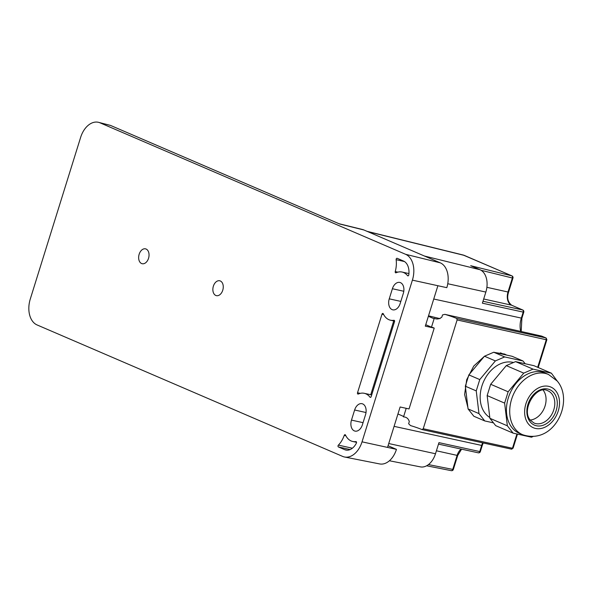 <?xml version="1.0" encoding="UTF-8"?>
<svg xmlns="http://www.w3.org/2000/svg" width="593" height="593" viewBox="0 0 593 593"><rect width="100%" height="100%" fill="white"/><g stroke="black" fill="none" stroke-linecap="round" stroke-linejoin="round"><path stroke-width="0.89" d="M394.53 321.606A1.06 0.704 -77.5 0 0 393.922 320.287A19.487 12.942 -77.5 0 1 390.49 320.213A19.487 12.942 -77.5 0 1 383.271 313.786A1.06 0.704 102.5 0 0 381.996 314.194L357.52 392.766A1.06 0.704 102.5 0 0 358.276 394.041A19.487 12.942 102.5 0 1 364.302 393.315A19.487 12.942 102.5 0 1 369.98 397.162A1.06 0.704 102.5 0 0 371.174 396.613L394.53 321.606M79.581 140.771L30.265 299.094A21.259 14.113 102.5 0 0 37.07 324.942L342.643 456.41A21.259 14.113 102.5 0 0 344.548 457.003A21.259 14.113 102.5 0 0 362.034 441.837L412.402 280.141A21.259 14.113 102.5 0 0 405.597 254.301L100.017 122.825A21.259 14.113 102.5 0 0 98.542 122.328A21.259 14.113 102.5 0 0 80.626 137.406L79.581 140.771M220.314 280.971A7.62 5.055 102.5 0 1 222.886 289.769A7.62 5.055 102.5 0 1 216.408 295.648A7.62 5.055 102.5 0 1 215.8 295.455A7.62 5.055 102.5 0 1 213.235 286.649A7.62 5.055 102.5 0 1 219.706 280.771A7.62 5.055 102.5 0 1 220.314 280.971M146.1 249.045A7.62 5.055 102.5 0 1 148.673 257.844A7.62 5.055 102.5 0 1 142.194 263.722A7.62 5.055 102.5 0 1 141.594 263.529A7.62 5.055 102.5 0 1 139.021 254.723A7.62 5.055 102.5 0 1 145.493 248.845A7.62 5.055 102.5 0 1 146.1 249.045M392.396 288.732L389.253 298.835A8.858 5.886 102.5 0 0 392.084 309.605A8.858 5.886 102.5 0 0 392.788 309.835A8.858 5.886 102.5 0 0 400.164 303.527L403.314 293.424A8.858 5.886 102.5 0 0 400.475 282.653A8.858 5.886 102.5 0 0 399.771 282.431A8.858 5.886 102.5 0 0 392.396 288.732L403.796 291.259M354.31 430.874A8.858 5.886 102.5 0 1 351.479 420.103L354.629 410A8.858 5.886 102.5 0 1 362.004 403.7A8.858 5.886 102.5 0 1 362.708 403.922A8.858 5.886 102.5 0 1 365.54 414.692L362.39 424.803A8.858 5.886 102.5 0 1 355.014 431.104A8.858 5.886 102.5 0 1 354.31 430.874M356.371 443.164A14.173 9.414 102.5 0 1 345.875 450.043A14.173 9.414 102.5 0 1 344.741 449.679L338.41 446.952A1.06 0.704 102.5 0 1 338.381 445.121A21.259 14.113 102.5 0 0 344.229 435.381A1.06 0.704 102.5 0 1 345.489 435.025A19.487 12.942 102.5 0 0 352.716 441.481A19.487 12.942 102.5 0 0 355.867 441.6A1.06 0.704 102.5 0 1 356.371 443.164M396.139 259.69A21.259 14.113 102.5 0 1 395.249 271.557A1.06 0.704 102.5 0 0 396.02 272.787A19.487 12.942 102.5 0 1 402.076 272.046A19.487 12.942 102.5 0 1 407.554 275.649A1.06 0.704 102.5 0 0 408.799 274.826A14.173 9.414 102.5 0 0 403.499 261.039L397.169 258.311A1.06 0.704 102.5 0 0 396.139 259.69L404.426 261.528M370.736 394.745L393.722 320.932M344.548 457.003L379.653 463.934A20.429 13.565 102.5 0 0 396.45 449.361L387.525 447.411L400.119 406.991L409.037 408.94L434.224 328.092L425.3 326.143L437.886 285.722L446.811 287.672A20.429 13.565 102.5 0 0 440.28 262.84L363.88 229.973L339.663 224.006L110.476 125.405L98.542 122.328M434.224 328.092L432.831 327.492A15.944 1.497 17.3 0 0 431.474 327.18L425.744 324.712M396.45 449.361L388.044 445.743M363.88 229.973A20.429 13.565 -77.5 0 0 362.464 229.491L338.944 223.702M511.344 449.109L512.812 447.567L512.478 448.256L423.232 428.739L422.053 429.584A15.944 1.497 17.3 0 0 410.512 425.574L408.629 423.736L409.311 421.549C408.369 418.562 406.442 417.012 403.529 416.901A3.543 2.35 -77.5 0 0 402.58 415.982L397.94 413.981M431.474 327.18L434.239 318.308A3.543 2.35 -77.5 0 1 433.253 318.374A3.543 2.35 -77.5 0 1 433.009 318.293L428.368 316.291M403.529 416.901L406.205 408.318M482.635 442.838A18.035 11.979 -77.5 0 0 481.649 445.499L479.759 451.562L438.953 442.637L435.492 453.756A18.39 12.208 102.5 0 1 420.37 466.876L389.408 460.761M541.557 336.09A1.238 0.808 102.7 0 1 541.654 336.105L444.876 314.349L442.519 314.927L441.837 317.122C439.346 319.086 436.819 319.486 434.239 318.308M367.06 231.337L463.133 255.012A17.405 11.556 102.5 0 1 464.349 255.42L511.818 275.841L470.694 265.716L479.974 269.711A18.39 12.208 102.5 0 1 485.852 292.067L482.391 303.179L523.196 312.103L521.314 318.167A18.035 11.979 -77.5 0 0 520.713 331.398M456.677 318.419A15.944 1.497 17.3 0 0 445.135 314.416L541.676 336.112A1.238 0.808 102.7 0 1 541.75 336.135L545.945 337.936A1.238 0.838 102.3 0 1 546.361 339.448L545.945 337.936L456.677 318.419L457.121 319.938L546.383 339.767M423.232 428.739L457.121 319.938M516.918 433.98L512.471 448.256A1.238 0.838 102.3 0 1 511.425 449.138L422.053 429.584M467.899 407.51L464.608 394.523L466.698 379.705L473.763 366.051L484.355 356.349M484.881 356.045L490.848 353.48M495.481 352.613L504.621 354.065L506.637 355.081M511.44 449.138L511.425 449.138A1.238 0.838 102.3 0 1 511.322 449.101L422.275 429.628M542.098 336.283L545.968 337.943M504.665 356.927L523.011 360.989L512.1 356.289L493.747 352.235L504.665 356.927L495.377 360.922L479.767 379.579L476.246 390.898L478.981 413.61L484.748 420.934L493.487 422.868M523.011 360.989L525.19 363.746M513.523 362.508A30.124 22.349 113.3 0 0 485.015 378.719A30.124 22.349 113.3 0 0 485.519 413.758A30.124 22.349 113.3 0 0 489.796 417.494M493.747 352.235L484.459 356.223L468.848 374.887L465.335 386.199L468.07 408.918L473.837 416.242L484.748 420.934M468.848 374.887L479.767 379.579M484.459 356.223L495.377 360.922M465.335 386.199L476.246 390.898M468.07 408.918L478.981 413.61M551.386 373.19L533.04 369.135L515.576 361.626L533.922 365.681L551.386 373.19L557.212 381.025M515.576 361.626L506.289 365.614L490.678 384.279L487.157 395.59L489.9 418.31L495.666 425.633L513.123 433.142L531.476 437.204L533.025 436.537M533.04 369.135L523.752 373.13L506.289 365.614M523.752 373.13L508.142 391.788L504.621 403.107L507.356 425.818L513.123 433.142M512.27 427.976A32.778 24.32 113.3 0 0 519.305 433.283L522.574 434.691A32.778 24.32 -66.7 0 1 515.547 429.384A32.778 24.32 -66.7 0 1 515.866 389.742A32.778 24.32 -66.7 0 1 548.488 374.465L545.212 373.056A32.778 24.32 113.3 0 0 512.589 388.333A32.778 24.32 113.3 0 0 512.27 427.976M508.142 391.788L490.678 384.279M504.621 403.107L487.157 395.59M507.356 425.818L489.9 418.31M543.144 390.135A17.545 13.016 -66.7 0 1 544.211 408.31A17.545 13.016 -66.7 0 1 530.283 420.037M370.655 397.31L369.98 397.162M383.664 314.564L381.996 314.194M110.476 125.405L100.017 122.825M440.28 262.84L405.597 254.301M437.886 285.722L412.402 280.141M387.525 447.411L362.034 441.837M400.824 301.4L389.253 298.835M366.022 412.528L354.629 410M363.057 422.668L351.479 420.103M345.845 435.736L344.229 435.381M352.361 448.219L338.381 445.121M350.159 449.553L338.41 446.952M347.046 450.183L344.741 449.679M397.859 272.143L395.249 271.557M408.206 275.789L407.554 275.649M360.248 393.367L357.52 392.766M394.086 426.352L482.228 445.551L480.337 451.614L479.759 451.562A1.772 1.201 -77.7 0 1 478.269 452.822L438.494 444.12M435.492 453.756L388.734 443.534M433.009 318.293L433.513 318.411M439.969 318.641L428.517 315.817M433.75 299.02L521.892 318.219L521.188 331.502M485.852 292.067L447.759 283.736M479.974 269.711L424.484 256.043M464.638 255.546A1.772 1.312 113.3 0 0 464.497 255.472A1.772 1.312 113.3 0 0 464.349 255.42L367.734 231.626M478.121 452.77A1.772 1.201 -77.7 0 0 478.269 452.822A1.772 1.772 0 0 0 480.337 451.614M521.892 318.219L523.775 312.155L523.196 312.103A1.772 1.201 102.3 0 0 522.611 309.946L482.984 301.281M511.974 275.893A1.772 1.312 113.3 0 0 511.818 275.841A1.772 1.179 103.8 0 1 512.359 277.991L512.96 278.05A1.772 1.772 0 0 0 511.974 275.893L463.133 255.012M481.093 270.289L512.359 277.991L508.001 292.008L508.601 292.067L512.96 278.05M428.45 464.593L452.748 469.397A1.772 1.171 101.2 0 1 451.31 470.672A1.772 1.171 101.2 0 1 451.154 470.62M537.688 367.297L546.361 339.448M511.796 305.291A1.772 1.312 113.3 0 0 511.633 305.202A1.772 1.312 113.3 0 0 511.455 305.15A10.807 7.175 102.5 0 1 508.001 292.008L486.883 287.323M483.695 298.991L511.455 305.15L522.611 309.946A1.772 1.312 113.3 0 1 522.789 310.006L511.633 305.202C507.756 302.045 506.748 297.664 508.601 292.067M436.418 450.791L457.114 455.387L452.748 469.397L453.349 469.456L457.714 455.439L457.114 455.387A10.807 7.175 102.5 0 1 461.169 449.079M553.855 392.774A19.317 14.328 -66.7 0 1 551.72 418.932A19.317 14.328 -66.7 0 1 530.305 422.008A19.317 14.328 -66.7 0 1 532.44 395.857A19.317 14.328 -66.7 0 1 553.855 392.774M551.683 393.648A17.545 13.016 -66.7 0 1 551.512 414.863A17.545 13.016 -66.7 0 1 534.056 423.039L530.572 420.407C520.469 410.356 536.495 384.108 547.917 390.809A17.545 13.016 -66.7 0 1 551.683 393.648M555.582 390.631A22.149 16.434 -66.7 0 1 553.128 420.63A22.149 16.434 -66.7 0 1 528.578 424.158A22.149 16.434 -66.7 0 1 531.024 394.16A22.149 16.434 -66.7 0 1 555.582 390.631M394.604 321.124L390.49 320.213M371.685 394.953L364.302 393.315M356.534 442.326L352.716 441.481M408.933 273.573L402.076 272.046M483.184 442.956L482.228 445.551M426.619 465.787L451.31 470.672A1.772 1.772 0 0 0 453.349 469.456M511.455 449.138L513.108 448.138L517.474 434.106M538.214 367.527L546.887 339.67L546.116 337.995M457.714 455.439L461.591 449.175M523.775 312.155A1.772 1.772 0 0 0 522.789 310.006M504.658 354.644L500.433 352.828M522.574 434.691C554.477 445.484 574.498 400.92 557.19 380.995L548.488 374.465"/></g></svg>
